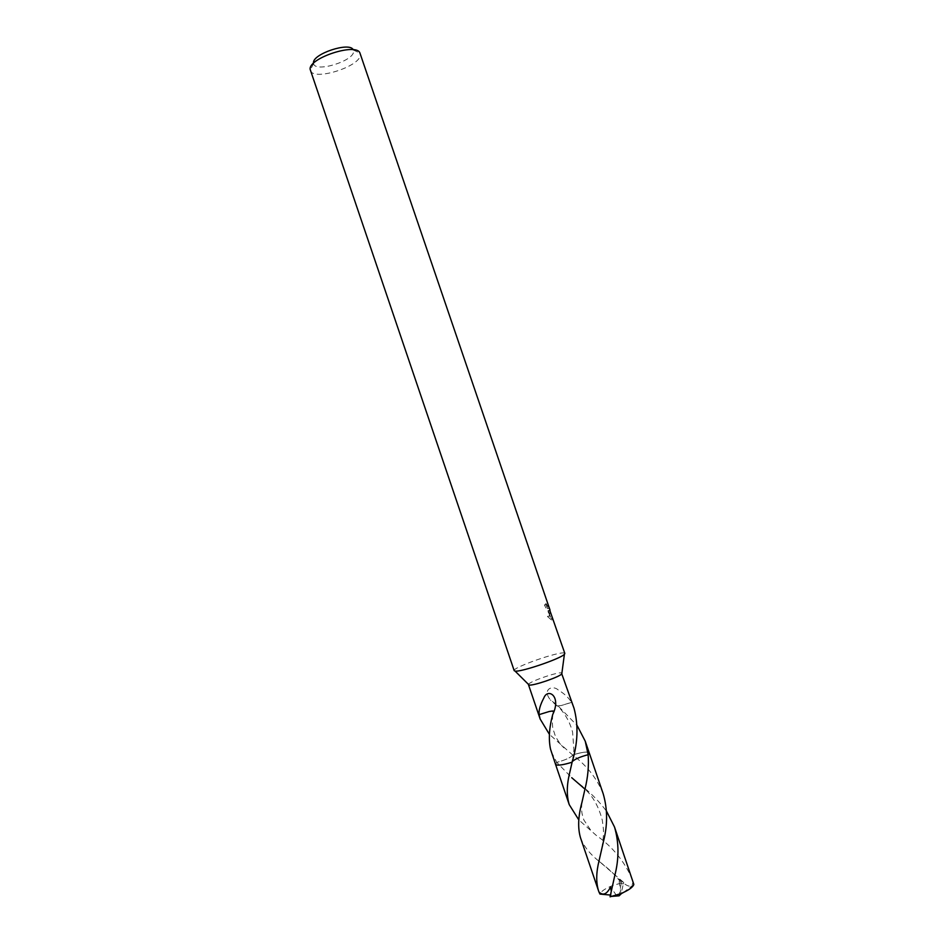 <?xml version="1.0" encoding="UTF-8"?>
<svg xmlns="http://www.w3.org/2000/svg" width="944" height="944" viewBox="0 0 944 944"><rect width="100%" height="100%" fill="white"/><g stroke="black" fill="none" stroke-linecap="round" stroke-linejoin="round"><path stroke-width="0.71" stroke-dasharray="4.72 3.54" d="M514.197 670.665C511.978 667.632 559.969 650.864 564.418 653.106L564.831 653.425M528.498 684.435C528.982 681.615 559.131 671.278 561.81 673.025L562.081 673.261M545.337 604.809L547.013 604.231L546.092 604.337L550.234 610.65L548.558 611.24C548.216 612.066 546.824 609.966 544.393 604.927L545.337 604.809L547.662 608.679L545.809 603.275L547.508 602.685M550.281 610.851L549.266 615.948L553.125 619.382L551.213 613.529M310.34 70.387C312.924 81.491 360.667 66.599 360.278 54.846L360.101 53.442M313.514 62.988L313.585 63.578C314.836 73.018 354.059 61.053 353.611 51.401L353.221 49.761M551.343 751.955L556.771 762.374C565.963 759.837 571.25 757.383 572.642 754.999L572.63 754.988C579.97 752.675 585.138 751.743 588.136 752.167L589.221 752.852M572.642 754.999C579.982 752.687 585.15 751.754 588.147 752.179L588.914 752.474L588.159 754.704M555.544 764.321L556.771 762.363M574.035 708.295L571.462 702.348C568.831 697.84 564.429 693.722 558.27 689.993C552.464 684.648 541.88 689.38 550.47 700L557.314 705.121L577.126 725.535M547.662 608.679L549.066 608.184L547.013 604.231M545.809 603.275L549.963 616.574L551.709 615.96M546.529 606.532L548.287 605.918M544.393 604.927L546.092 604.337M549.963 616.574L548.346 610.768L551.461 619.972L547.532 616.55L548.558 611.24M551.107 618.886L552.806 618.285M548.346 610.768L549.774 610.261M551.461 619.972L553.125 619.394M547.532 616.55L549.266 615.948M538.941 714.584L549.337 711.469M603.228 793.892C597.021 778.517 586.838 765.549 572.654 754.988L549.396 734.326M555.509 764.227L556.771 762.374L571.722 777.691L578.389 783.19C589.044 791.131 598.413 800.453 606.508 811.167M571.627 702.395L561.279 705.534L557.491 705.829L557.314 705.121M556.7 705.321L557.054 705.982L561.279 705.534L571.462 702.348M632.551 879.926C624.633 861.494 612.491 846.626 596.136 835.287L578.837 819.935M555.497 764.192L556.759 762.374C565.975 759.837 571.273 757.383 572.654 754.988C581.882 752.156 587.392 751.4 589.174 752.722M580.501 837.776C583.781 846.367 590.13 854.332 599.558 861.683L623.689 882.451L621.022 893.968M610.072 896.8L619.111 895.832L621.223 883.088L623.748 882.593M621.223 883.088L613.175 885.366C605.529 888.28 601.127 891.195 599.983 894.086M610.036 896.647L611.051 895.608L611.216 891.148M619.111 895.832L610.355 895.042M616.55 895.596L610.567 886.923M623.689 882.451C623.559 884.681 622.45 884.445 620.373 881.72L618.804 878.982C627.984 887.844 632.681 888.516 632.905 881M572.324 761.537C575.108 759.011 580.383 756.734 588.159 754.693M621.069 894.31L618.804 878.982M623.37 892.54L633.837 884.445M353.363 50.032L359.983 53.159M549.809 614.898L547.496 608.148M552.7 714.584C551.768 730.951 553.455 728.78 554.765 734.432C556.205 738.538 561.043 745.406 563.957 747.872M572.642 759.873L573.893 749.76L572.571 732.107C569.798 721.747 564.772 712.991 557.491 705.829M557.054 705.982L550.47 700M313.585 63.578L310.246 70.092M611.205 891.171L611.039 895.608M601.918 848.255C604.148 831.971 603.841 831.77 602.307 820.265C598.791 806.778 593.009 796.406 584.973 789.137M581.882 802.648C581.067 812.135 582.141 814.377 583.876 819.994L591.687 831.664M599.558 861.695C612.278 871.642 615.205 875.277 620.373 881.72"/><path stroke-width="1.42" d="M549.774 610.261L564.831 653.425L564.406 654.275C560.96 658.617 520.439 672.411 515.058 671.078L514.197 670.665L310.151 69.372C308.251 58.068 356.867 42.279 359.983 53.159L549.325 608.089M578.837 819.935L569.244 804.654C566.483 795.521 566.671 784.783 569.787 772.44L572.099 762.197C577.881 743.164 578.53 725.204 574.035 708.295L561.786 673.898C559.45 677.025 532.864 686.076 529.1 685.025L528.498 684.435M550.045 610.166L549.101 607.322M353.221 49.761C349.717 41.512 312.086 54.056 313.514 62.988M589.174 752.722L588.159 754.704C580.359 756.746 575.085 759.035 572.324 761.548L572.206 761.725M569.244 804.654L555.532 764.333C556.936 765.855 562.459 765.147 572.088 762.221L572.088 762.221C563.332 764.911 557.892 765.726 555.768 764.664L555.497 764.192M572.099 762.197C563.344 764.9 557.904 765.714 555.78 764.64L555.509 764.227M549.396 734.326L540.157 719.033L539.083 714.632C538.682 710.207 540.287 704.625 543.897 697.876C547.579 688.259 560.276 695.209 553.939 711.776L552.7 714.584C549.172 727.659 548.44 739.187 550.517 749.158L555.544 764.321M577.126 725.535L585.245 741.205L588.147 754.681C588.95 765.914 587.911 777.254 585.068 788.724L581.882 802.648C578.129 816.383 577.669 828.089 580.501 837.776L598.496 890.699C595.971 882.298 596.16 872.315 599.062 860.751L603.287 842.225C607.7 825.398 607.676 809.279 603.228 793.892L589.245 752.864L588.171 754.693M554.045 711.446C553.904 710.856 552.334 710.879 549.337 711.505L549.337 711.505C552.582 710.891 553.904 711.056 553.29 711.977M539.083 714.632L549.337 711.469M614.721 875.831L610.072 896.8L620.786 893.649C628.551 890.345 632.893 887.277 633.849 884.445L614.52 827.027C619.052 842.626 619.122 858.898 614.721 875.831M606.508 811.167L614.52 827.027M611.216 891.148L610.567 886.923C606.968 894.204 603.11 895.915 598.992 892.045L598.496 890.699M610.355 895.042L599.971 894.086L598.992 892.045M621.353 893.638L623.37 892.54M621.022 894.003L619.111 895.832L612.644 896.304M621.022 893.968L619.111 895.832M561.786 673.898L564.406 654.275M529.1 685.025L515.058 671.078M589.221 752.852L585.245 741.205M540.157 719.033L528.487 684.719M569.787 772.428L572.642 759.873M599.062 860.716L601.918 848.255M584.973 789.137L571.722 777.691"/></g></svg>
